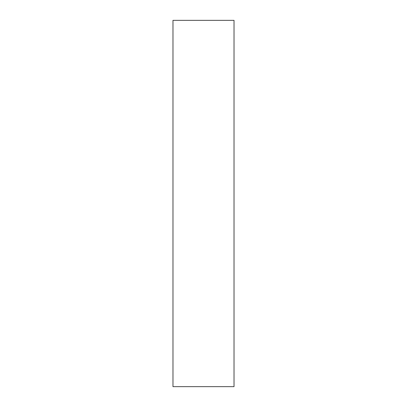 <?xml version="1.0" encoding="UTF-8"?>
<svg xmlns="http://www.w3.org/2000/svg" width="407" height="407" viewBox="0 0 407 407"><rect width="100%" height="100%" fill="white"/><g stroke="black" fill="none" stroke-linecap="round" stroke-linejoin="round"><path stroke-width="0.61" d="M234.025 386.65L234.025 20.35L172.975 20.35L172.975 386.65L234.025 386.65"/></g></svg>
